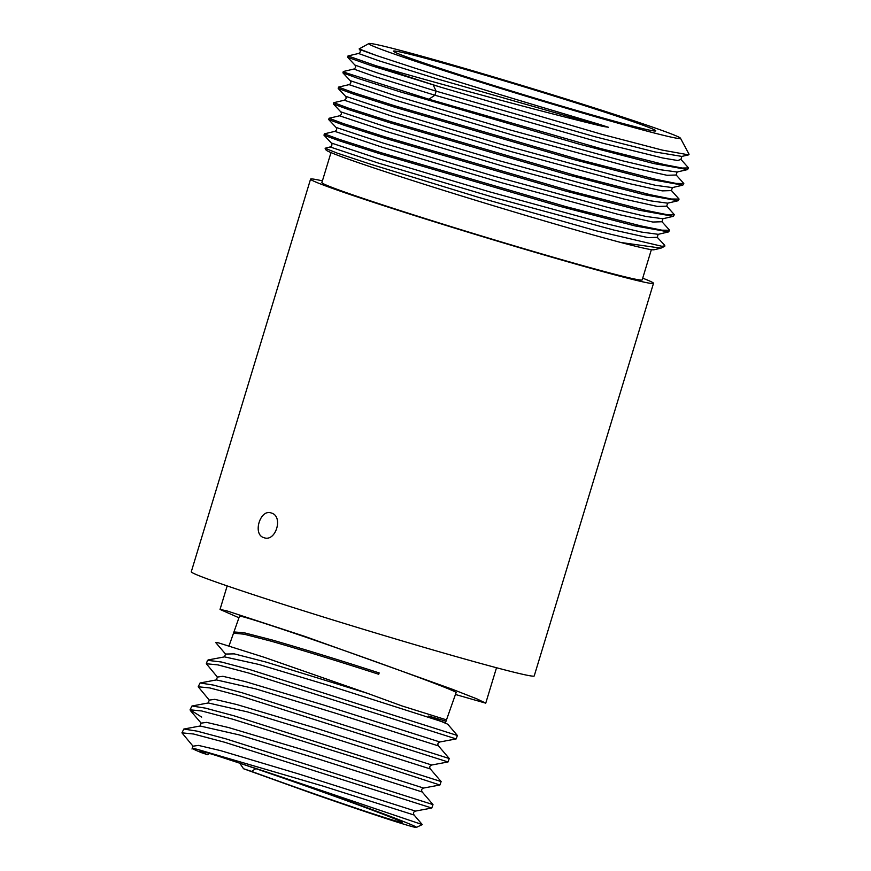<?xml version="1.0" encoding="UTF-8"?>
<svg xmlns="http://www.w3.org/2000/svg" width="871" height="871" viewBox="0 0 871 871"><rect width="100%" height="100%" fill="white"/><g stroke="black" fill="none" stroke-linecap="round" stroke-linejoin="round"><path stroke-width="1.31" d="M657.246 237.315L648.089 237.62L614.142 230.118L496.742 198.283L377.546 162.812L330.109 146.959L325.112 148.244L337.077 153.078L369.925 163.998L479.05 197.499L596.722 230.935L661.993 246.297L664.856 245.807M661.993 246.297A179.186 5.008 16.9 0 0 664.638 246.351A179.186 5.008 16.9 0 0 664.747 246.243L664.878 245.818M680.48 138.228L689.059 154.276L688.634 154.853L662.461 150.139L602.133 134.406L440.421 87.1A179.186 5.008 16.9 0 1 404.373 75.385A179.186 5.008 16.9 0 1 375.934 65.728L405.853 74.155C460.77 89.593 544.419 112.457 602.993 126.426L608.383 127.253L599.749 124.466L559.639 112.479C534.163 104.901 473.138 86.73 413.573 67.698L376.62 55.581L359.135 48.918L368.869 43.55A162.899 4.551 -163.1 0 1 464.297 68.297A162.899 4.551 -163.1 0 1 629.668 119.371A162.899 4.551 -163.1 0 1 680.48 138.228A162.899 4.551 -163.1 0 1 588.97 114.874A162.899 4.551 -163.1 0 1 419.615 62.647A162.899 4.551 -163.1 0 1 368.869 43.55M271.393 513.041C283.685 516.253 275.748 542.393 263.913 537.657C252.274 534.609 260.211 508.468 271.393 513.041L271.012 512.921M322.401 180.863A179.208 5.008 16.9 0 0 310.566 179.132L191.282 571.757A179.208 5.008 -163.1 0 0 247.201 592.65A179.208 5.008 16.9 0 0 431.33 649.472A179.208 5.008 16.9 0 0 534.217 675.95L653.5 283.325A179.208 5.008 16.9 0 0 642.7 278.176M310.566 179.132A179.208 5.008 16.9 0 0 366.495 200.025A179.208 5.008 16.9 0 0 550.614 256.847A179.208 5.008 16.9 0 0 653.5 283.325M613.01 114.874A137.063 3.832 -163.1 0 1 655.765 130.879A137.063 3.832 -163.1 0 1 576.646 110.475A137.063 3.832 -163.1 0 1 436.273 67.143A137.063 3.832 -163.1 0 1 393.485 51.193A137.063 3.832 -163.1 0 1 471.734 71.28A137.063 3.832 -163.1 0 1 613.01 114.874M343.283 71.52L342.924 72.87L358.34 78.51L399.451 91.607L578.584 143.976L653.86 163.563L687.535 169.584L688.547 167.918L682.145 168.027L664.497 164.641L600.936 148.658L428.859 99.218L346.898 73.142L343.283 71.52L353.789 69.059L374.41 76.43L434.901 95.222L428.859 99.218M338.547 87.1L338.188 88.45L353.593 94.09L394.715 107.187L573.826 159.545L649.124 179.143L682.799 185.164L683.811 183.498L676.136 183.433L654.981 179.143L580.086 159.883L395.096 105.914L353.169 92.544L338.547 87.1L349.053 84.639L396.468 100.481L515.665 135.952L633.065 167.798L667.023 175.289L676.19 175.006L667.023 175.289L633.065 167.798L515.665 135.952L396.468 100.481L349.042 84.639C350.937 83.66 351.34 82.342 350.251 80.687L342.924 72.87M333.811 102.68L333.451 104.03L348.868 109.67L389.979 122.767L569.111 175.136L644.388 194.723L678.073 200.744L679.086 199.078L671.399 199.013L650.256 194.723L575.328 175.452L390.371 121.494L348.433 108.124L333.811 102.68L344.317 100.219L391.732 116.072L510.939 151.532L628.339 183.378L662.287 190.88L671.454 190.586L662.287 190.88L628.339 183.378L510.939 151.532L391.732 116.072L344.306 100.219C346.201 99.229 346.604 97.911 345.515 96.267L338.188 88.45M329.075 118.26L328.726 119.61L344.132 125.25L385.243 138.347L564.375 190.705L639.652 210.303L673.327 216.324L674.35 214.658L666.663 214.582L645.509 210.303L570.603 191.032L385.635 137.074L343.697 123.704L329.075 118.26L339.581 115.799L387.007 131.652L506.203 167.112L623.603 198.958L657.561 206.46L666.729 206.166L657.561 206.46L623.603 198.958L506.203 167.112L387.007 131.652L339.581 115.799C341.486 114.754 341.889 113.437 340.779 111.847L333.451 104.03M669.614 230.238L668.59 231.904L634.915 225.883L559.628 206.285L380.507 153.927L339.396 140.83L323.99 135.19L324.35 133.84L338.971 139.284L380.899 152.654L565.867 206.612L640.773 225.883L661.938 230.173L669.614 230.238L661.993 221.746L652.815 222.04L618.856 214.538L501.467 182.692L382.271 147.232L334.845 131.379L324.35 133.84M375.934 65.728L348.019 55.94L358.514 53.479C360.344 52.717 360.746 51.389 359.712 49.527L376.62 55.581M440.421 87.1L371.362 65.652L347.66 57.29L348.019 55.94M687.535 169.584L677.105 172.012L660.196 169.714L622.482 160.787L508.272 129.431L397.198 96.278L350.251 80.687L397.198 96.278L508.272 129.431L622.482 160.787L660.196 169.714L677.105 172.012L676.19 175.006L683.811 183.498M682.799 185.164L672.368 187.592L655.46 185.294L617.746 176.367L503.536 145.011L392.462 111.858L345.515 96.267L392.462 111.858L503.536 145.011L617.746 176.367L655.46 185.294L672.368 187.592L671.454 190.586L679.086 199.078M678.073 200.744L667.632 203.172L650.724 200.874L613.021 191.947L498.8 160.591L387.726 127.438L340.779 111.847L387.726 127.438L498.8 160.591L613.021 191.947L650.724 200.874L667.632 203.172L666.718 206.166L674.35 214.658M688.634 154.853L681.841 156.421L654.742 151.902L593.957 136.475L436.131 91.172L434.901 95.222L603.374 143.367L662.853 158.01L677.692 160.514L680.926 159.426L688.547 167.918M602.993 126.426L437.939 79.13L378.667 60.698L358.514 53.479M433.203 84.923L436.131 91.172L377.426 72.957L354.976 65.107L347.66 57.29M673.327 216.324L662.896 218.752L645.988 216.454L608.263 207.527L494.064 176.171L382.99 143.018L336.043 127.427C337.142 129.082 336.739 130.4 334.845 131.379M658.204 234.321L641.252 232.034L603.538 223.107L489.339 191.751L378.264 158.609L331.307 143.007C332.406 144.662 332.003 145.98 330.109 146.959L330.12 146.959M664.638 246.351L660.98 248.148L620.805 242.476C644.257 248.627 655.34 250.913 654.056 249.335M620.805 242.476A173.002 4.834 -163.1 0 1 438.265 188.702A173.002 4.834 -163.1 0 1 326.004 149.932L325.101 148.244M651.366 249.65L642.188 279.885A167.374 4.682 16.9 0 1 546.095 255.159A167.374 4.682 16.9 0 1 374.116 202.083A167.374 4.682 -163.1 0 1 321.889 182.572L330.991 152.588M209.573 753.469L207.625 754.722A107.111 2.275 19.4 0 1 200.145 751.096A107.111 2.275 19.4 0 1 234.266 761.385A107.111 2.275 19.4 0 1 342.009 798.979A107.111 2.275 19.4 0 1 402.108 822.344A107.111 2.275 19.4 0 1 367.954 812.142A107.111 2.275 19.4 0 1 251.545 771.401L255.845 768.647M229.029 645.868L233.526 633.184L244.152 634.208L271.186 641.198C303.206 650.419 339.037 661.448 378.7 674.263L379.168 672.924C339.516 660.098 303.674 649.08 271.654 639.847L244.228 632.782L233.94 631.943L233.526 633.184M238.948 617.768L220.025 609.439L226.547 610.778L304.708 636.363L452.397 689.277L476.927 698.901L485.746 703.169L455.446 694.481M225.535 654.045L234.266 653.871L266.286 662.145L367.464 693.327L401.977 705.935L446.485 719.871L456.11 692.576A114.841 2.45 -160.6 0 0 392.723 667.85A114.841 2.45 -160.6 0 0 276.129 627.164A114.841 2.45 -160.6 0 0 239.503 616.167L233.94 631.943M447.716 724.204L428.674 716.038L446.006 721.21L445.408 722.93M367.464 693.327L263.913 657.191L218.414 642.831L215.747 642.591L225.524 654.023L224.511 656.886M449.251 758.532L242.051 692.739L213.428 685.074L200.08 682.973L216.389 679.913L255.617 688.852L334.333 712.837L438.451 745.903L449.251 758.51L448.032 761.962L240.842 696.158L209.802 687.938L198.218 686.773L209.269 700.11L214.756 699.337L236.792 704.541L314.79 727.829L431.722 765.01L448.032 761.962M200.08 682.973L198.196 686.773M190.063 709.811L191.979 706.011L205.316 708.112L233.918 715.777L441.129 781.57L430.328 768.941C429.24 767.122 429.697 765.816 431.722 765.01M191.968 706L208.267 702.962L247.484 711.89L326.211 735.875L430.328 768.941M447.727 724.204L457.384 735.494L250.173 669.701L221.55 662.036L207.527 660.316L206.318 663.735L217.924 664.889L248.975 673.12L456.154 738.924L439.844 741.972L322.891 704.791L244.914 681.503L222.867 676.299L217.402 677.072M208.202 659.924L224.533 656.876L259.003 664.475L329.815 685.804L444.156 722.353M239.775 763.225L243.542 768.745L312.101 793.383A122.18 2.602 -160.6 0 0 416.284 827.45A122.18 2.602 -160.6 0 0 266.657 771.989L198.174 749.593C189.932 747.394 191.152 748.461 201.832 752.805L207.625 754.722M243.542 768.745L251.545 771.401M181.941 732.849L183.825 729.049L197.173 731.15L225.796 738.815L433.007 804.608L431.776 808.038L224.587 742.234L193.547 734.003L181.941 732.849L193.014 746.175L198.49 745.413L220.537 750.617L298.513 773.905L415.467 811.086C413.475 811.816 413.006 813.133 414.084 815.016L323.228 786.165L198.174 749.593M422.206 791.979L318.067 758.902L239.34 734.928L200.134 726L201.136 723.137L206.612 722.375L228.659 727.579L306.646 750.867L423.589 788.048C421.597 788.799 421.129 790.106 422.206 791.979L432.996 804.586M201.702 717.094L190.074 709.811L201.669 710.965L232.72 719.196L365.657 760.873L439.909 785L423.589 788.048M216.389 679.924L217.391 677.061L206.329 663.735M457.384 735.494L456.154 738.924M266.657 771.989L422.272 824.587L414.084 815.016M379.168 672.924L378.7 674.263M434.901 95.222L374.41 76.43L353.778 69.059C355.673 68.08 356.076 66.762 354.976 65.107L377.426 72.957L436.131 91.172M359.135 48.918L359.712 49.527M680.926 159.426L681.841 156.421M662.896 218.752L661.993 221.746M668.59 231.904L658.171 234.332L657.257 237.326L664.562 245.121M660.98 248.159L653.925 249.792M323.99 135.19L331.307 143.007M328.726 119.61L336.043 127.427M485.746 703.169L496.514 667.741M220.025 609.439L227.179 585.911M193.014 746.175L192.001 749.038M431.776 808.038L415.467 811.086M201.147 723.137L190.357 710.529M441.129 781.57L439.931 784.989M416.284 827.45L422.272 824.587M200.134 726L183.825 729.049M208.267 702.962L209.269 700.099M438.451 745.903C437.362 744.084 437.83 742.778 439.844 741.972M446.485 719.871L446.017 721.199"/></g></svg>
